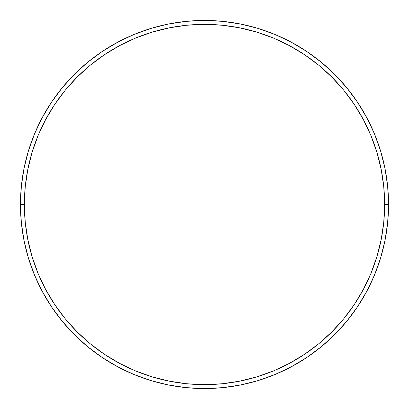 <?xml version="1.0" encoding="UTF-8"?>
<svg xmlns="http://www.w3.org/2000/svg" width="409" height="409" viewBox="0 0 409 409"><rect width="100%" height="100%" fill="white"/><g stroke="black" fill="none" stroke-linecap="round" stroke-linejoin="round"><path stroke-width="0.61" d="M20.45 204.5L24.366 204.5A180.134 180.134 0 0 1 204.5 24.366A180.134 180.134 0 0 1 384.634 204.5L388.55 204.5A184.05 184.05 0 0 0 204.5 20.45A184.05 184.05 0 0 0 20.45 204.5A184.05 184.05 0 0 1 204.5 20.45A184.05 184.05 0 0 1 388.55 204.5A184.05 184.05 0 0 1 204.5 388.55A184.05 184.05 0 0 1 20.45 204.5L21.334 186.458L23.988 168.595L28.374 151.074L34.458 134.065L42.183 117.741L51.468 102.245L62.229 87.741L74.356 74.356L87.741 62.229L102.245 51.468L117.741 42.183L134.065 34.458L151.074 28.374L168.595 23.988L186.458 21.334L204.5 20.45L222.542 21.334L240.405 23.988L257.926 28.374L274.935 34.458L291.259 42.183L306.755 51.468L321.259 62.229L334.644 74.356L346.771 87.741L357.532 102.245L366.817 117.741L374.542 134.065L380.626 151.074L385.012 168.595L387.666 186.458L388.55 204.5L387.666 222.542L385.012 240.405L380.626 257.926L374.542 274.935L366.817 291.259L357.532 306.755L346.771 321.259L334.644 334.644L321.259 346.771L306.755 357.532L291.259 366.817L274.935 374.542L257.926 380.626L240.405 385.012L222.542 387.666L204.5 388.55L186.458 387.666L168.595 385.012L151.074 380.626L134.065 374.542L117.741 366.817L102.245 357.532L87.741 346.771L74.356 334.644L62.229 321.259L51.468 306.755L42.183 291.259L34.458 274.935L28.374 257.926L23.988 240.405L21.334 222.542L20.45 204.5A184.05 184.05 0 0 0 204.5 388.55A184.05 184.05 0 0 0 388.55 204.5L384.634 204.5L383.765 186.841L381.173 169.357L376.878 152.209L370.922 135.568L363.366 119.586L354.276 104.423L343.744 90.225L331.873 77.127L318.775 65.256L304.577 54.724L289.414 45.634L273.432 38.078L256.791 32.122L239.643 27.827L222.159 25.235L204.5 24.366L186.841 25.235L169.357 27.827L152.209 32.122L135.568 38.078L119.586 45.634L104.423 54.724L90.225 65.256L77.127 77.127L65.256 90.225L54.724 104.423L45.634 119.586L38.078 135.568L32.122 152.209L27.827 169.357L25.235 186.841L24.366 204.5L25.235 222.159L27.827 239.643L32.122 256.791L38.078 273.432L45.634 289.414L54.724 304.577L65.256 318.775L77.127 331.873L90.225 343.744L104.423 354.276L119.586 363.366L135.568 370.922L152.209 376.878L169.357 381.173L186.841 383.765L204.5 384.634L222.159 383.765L239.643 381.173L256.791 376.878L273.432 370.922L289.414 363.366L304.577 354.276L318.775 343.744L331.873 331.873L343.744 318.775L354.276 304.577L363.366 289.414L370.922 273.432L376.878 256.791L381.173 239.643L383.765 222.159L384.634 204.5A180.134 180.134 0 0 1 204.5 384.634A180.134 180.134 0 0 1 24.366 204.5L20.45 204.5"/></g></svg>
